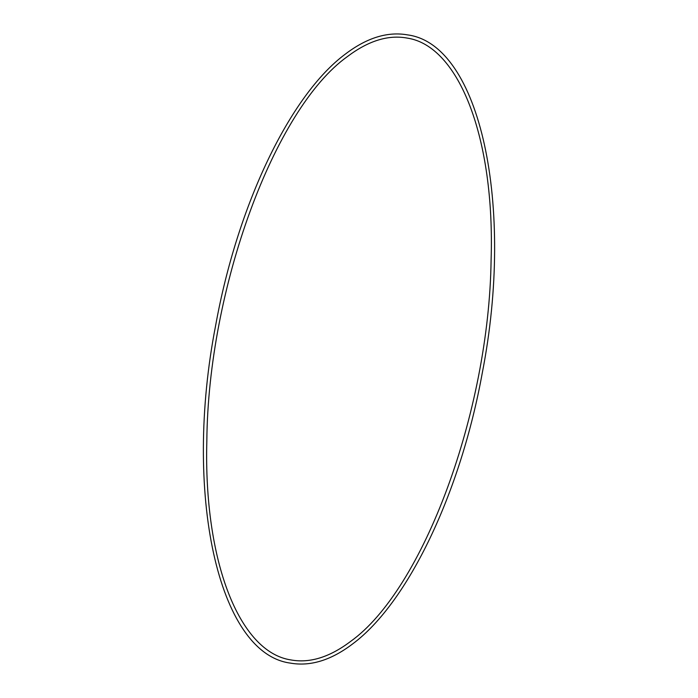 <?xml version="1.0" encoding="UTF-8"?>
<svg xmlns="http://www.w3.org/2000/svg" width="698" height="698" viewBox="0 0 698 698"><rect width="100%" height="100%" fill="white"/><g stroke="black" fill="none" stroke-linecap="round" stroke-linejoin="round"><path stroke-width="1.05" d="M347.412 56.573C368.361 40.781 388.254 34.612 407.074 38.067C459.118 45.754 494.995 138.379 491.095 260.188C489.036 411.707 423.232 589.67 350.588 641.427C329.639 657.219 309.746 663.388 290.926 659.933C239.362 652.272 203.598 561.305 206.835 440.988C208.091 288.876 274.218 108.661 347.412 56.573M407.667 34.9C480.329 44.532 514.862 205.805 482.353 372.549C460.75 492.422 408.033 602.976 352.542 643.992C331.061 660.282 310.331 666.651 290.333 663.1C217.671 653.468 183.138 492.195 215.647 325.451C237.25 205.578 289.967 95.024 345.458 54.008C366.939 37.718 387.669 31.349 407.667 34.9"/></g></svg>
